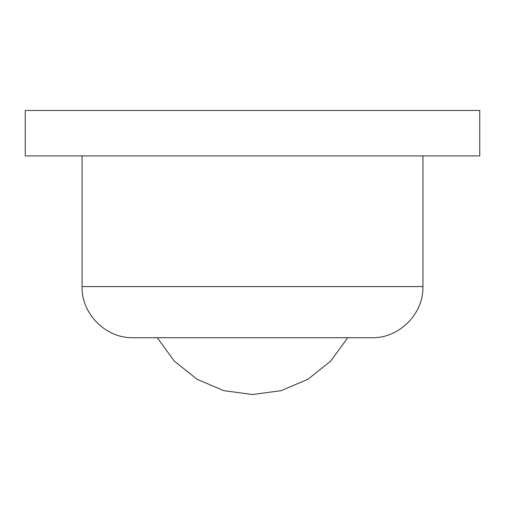 <?xml version="1.0" encoding="UTF-8"?>
<svg xmlns="http://www.w3.org/2000/svg" width="505" height="505" viewBox="0 0 505 505"><rect width="100%" height="100%" fill="white"/><g stroke="black" fill="none" stroke-linecap="round" stroke-linejoin="round"><path stroke-width="0.76" d="M25.25 110.469L479.75 110.469L479.75 155.919L25.25 155.919L25.25 110.469M371.806 337.719L133.194 337.719C105.873 338.426 81.355 313.908 82.062 286.587L422.938 286.587C423.644 313.908 399.127 338.426 371.806 337.719L348.785 337.719M157.263 337.719L174.351 361.176L197.051 379.249L223.74 390.643L252.5 394.531L281.26 390.643L307.949 379.249L330.649 361.176L347.737 337.719M422.938 155.919L422.938 286.587M82.062 155.919L82.062 286.587"/></g></svg>
